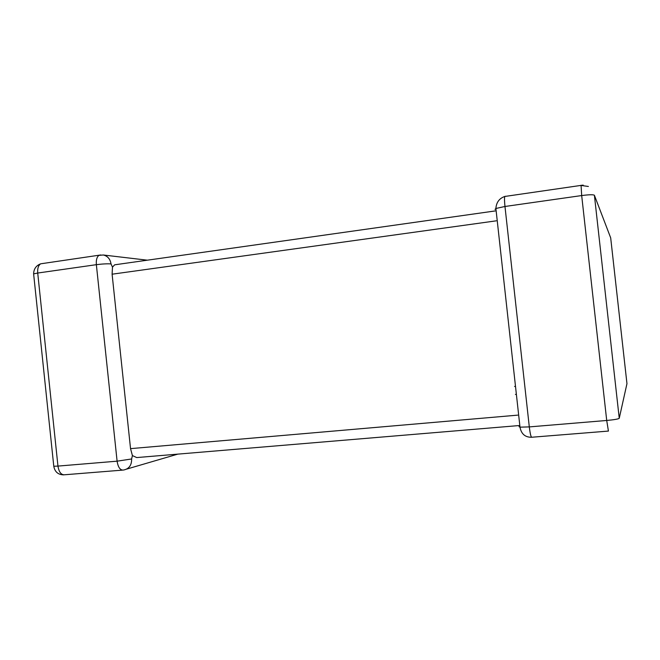 <?xml version="1.0" encoding="UTF-8"?>
<svg xmlns="http://www.w3.org/2000/svg" width="660" height="660" viewBox="0 0 660 660"><rect width="100%" height="100%" fill="white"/><g stroke="black" fill="none" stroke-linecap="round" stroke-linejoin="round"><path stroke-width="0.99" d="M519.816 425.494L136.711 457.57L132.404 455.573L130.54 448.635L112.101 274.197L112.48 267.135L114.658 264.817L116.837 264.512M131.629 458.964L117.1 461.175L96.36 264.676L37.719 273.034L57.956 466.092L117.1 461.175C118.099 467.395 120.219 470.349 123.453 470.044C128.997 468.971 131.728 465.275 131.629 458.964L132.404 455.573M111.012 263.909C110.22 259.025 107.662 256.055 103.34 254.999L98.967 255.354C96.871 256.888 96.005 259.999 96.36 264.676C102.325 263.917 107.209 263.662 111.012 263.909L112.48 267.135M177.845 454.121L126.687 469.095M505.238 196.251L504.793 196.465C504.372 197.917 504.43 201.25 504.974 206.481L529.303 426.904L606.713 420.469L581.683 195.558L504.974 206.481L495.883 208.477L495.025 209.368M619.245 418.291L626.959 383.658L610.69 237.88L594.396 195.261L619.245 418.291C618.354 419.05 614.171 419.776 606.713 420.469L608.429 431.079L531.844 437.233C531.011 437.357 530.17 433.917 529.303 426.904L519.997 427.152L518.983 426.649M122.331 470.135L64.779 474.755C61.248 475.093 58.971 472.197 57.956 466.092L53.782 466.249C54.813 471.867 58.129 474.746 63.723 474.87M130.54 448.635L517.712 415.14M496.287 220.828L112.101 274.197M515.501 386.364L514.553 386.455M583.176 185.122L581.122 185.369M100.741 254.966L41.217 263.728M515.427 394.416L516.376 394.325L515.427 394.399M609.353 234.382L610.69 237.88M594.396 195.261C593.332 194.502 589.091 194.601 581.683 195.558L581.064 185.245M626.959 383.658L625.903 388.402M53.724 465.688L33.619 273.867L37.719 273.034C37.389 268.43 38.371 265.361 40.672 263.81C36.118 265.584 33.775 268.933 33.619 273.867L33.701 274.601M588.382 186.475L580.907 185.419L504.793 196.465C499.323 198.346 496.353 202.356 495.883 208.477L519.997 427.152C521.268 433.917 525.08 437.291 531.432 437.258M626.117 387.436L626.736 384.64M103.34 254.999L147.37 260.188M496.138 210.804L114.658 264.817"/></g></svg>
